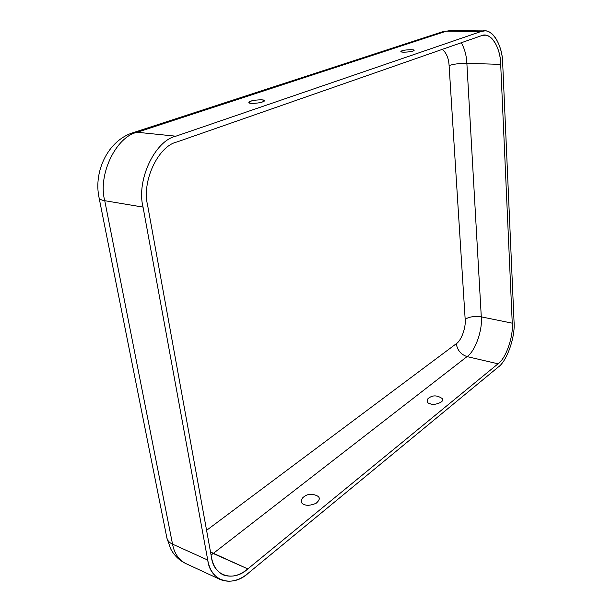 <?xml version="1.0" encoding="UTF-8"?>
<svg xmlns="http://www.w3.org/2000/svg" width="612" height="612" viewBox="0 0 612 612"><rect width="100%" height="100%" fill="white"/><g stroke="black" fill="none" stroke-linecap="round" stroke-linejoin="round"><path stroke-width="0.92" d="M402.046 50.804L400.883 51.622C401.067 52.839 412.327 51.768 412.939 51.064L414.056 50.436C415.372 49.059 402.826 49.962 402.046 50.804C403.538 50.207 406.582 49.832 411.203 49.679C414.385 50.016 414.967 50.475 412.939 51.064C411.455 51.66 408.38 52.043 403.713 52.196C400.554 51.844 399.996 51.385 402.046 50.804M250.859 101.194L248.809 102.663C249.482 104.239 261.171 102.862 262.41 101.975L264.399 100.842C265.692 98.953 252.297 100.116 250.859 101.194C253.047 100.345 256.719 99.886 261.867 99.817C264.988 100.437 265.172 101.156 262.41 101.975C260.207 102.839 256.497 103.298 251.287 103.367C248.204 102.732 248.059 102.005 250.859 101.194M427.734 398.932C426.419 401.594 427.306 403.216 430.389 403.798C433.426 406.047 446.775 401.556 441.589 398.137C436.478 394.916 431.858 395.176 427.734 398.932M304.393 504.563C306.864 505.833 310.728 505.436 315.991 503.37C319.854 500.103 320.321 497.625 317.376 495.957C311.684 493.188 306.742 493.861 302.55 497.961C300.546 501.519 301.158 503.714 304.393 504.563C306.895 505.849 310.797 505.436 316.09 503.316C319.892 499.989 320.283 497.518 317.284 495.896M206.581 530.336L456.284 343.722C461.333 340.67 466.107 327.42 465.166 319.235L449.101 65.53C448.627 58.148 446.355 52.754 442.292 49.373C446.355 52.754 448.627 58.148 449.101 65.53L465.166 319.235C469.481 316.71 474.851 315.922 481.292 316.871L512.252 323.167C513.499 336.631 505.925 358.479 498.046 363.803L247.822 568.9C233.883 582.15 213.573 576.504 211.454 557.172L147.614 205.28C141.51 181.473 158.156 146.123 176.837 142.007L481.262 35.771C490.327 31.22 500.685 47.17 500.692 64.382L512.252 323.167L500.692 64.382L466.872 63.319L481.292 316.871L466.872 63.319C459.849 63.273 453.92 64.015 449.101 65.53C453.92 64.015 459.849 63.273 466.872 63.319L500.692 64.382C500.539 49.74 492.981 34.502 484.574 35.213L481.262 35.771L176.837 142.007C158.156 146.123 141.51 181.473 147.614 205.28L211.454 557.172C212.9 565.595 216.778 571.493 223.082 574.844C231.382 577.759 239.629 575.777 247.822 568.9L213.19 553.493L211.063 555.038L213.19 553.493L210.505 551.97L247.822 568.9L498.046 363.803L467.048 356.597L213.19 553.493L467.048 356.597C460.935 354.516 457.355 350.225 456.284 343.722L206.581 530.336M502.704 63.579C502.72 44.408 491.199 26.492 481.047 31.518L175.874 136.201C154.92 140.653 136.132 180.379 143.047 207.101L207.736 560.057C210.168 581.744 232.988 587.857 248.503 572.993L498.214 367.108C507.004 361.118 515.419 336.784 514.049 321.767L502.704 63.579L514.049 321.767C515.419 336.784 507.004 361.118 498.214 367.108L248.503 572.993C239.3 580.78 230.02 583.022 220.664 579.709C213.68 575.968 209.365 569.412 207.736 560.057L143.047 207.101L104.751 200.705L172.538 544.144L207.736 560.057L172.538 544.144L104.751 200.705C101.301 200.155 99.396 199.107 99.037 197.561C99.396 199.107 101.301 200.155 104.751 200.705L143.047 207.101C136.132 180.379 154.92 140.653 175.874 136.201L137.218 132.269C116.181 136.507 97.622 174.818 104.751 200.705C97.622 174.818 116.181 136.507 137.218 132.269L132.903 132.743L137.218 132.269L175.874 136.201L481.047 31.518L446.377 31.189L137.218 132.269L446.377 31.189L442.361 31.832L446.377 31.189L481.047 31.518L484.658 30.914C494.083 30.095 502.551 47.193 502.704 63.579M441.474 398.052C446.967 401.38 433.541 406.116 430.389 403.798M166.824 537.665C167.459 540.595 169.363 542.76 172.538 544.144C174.259 553.286 178.666 559.75 185.765 563.537C178.666 559.75 174.259 553.286 172.538 544.144C169.363 542.76 167.459 540.595 166.824 537.665L99.037 197.561C93.368 171.268 108.225 140.446 132.903 132.743M498.046 363.803C505.925 358.479 513.499 336.631 512.252 323.167L481.292 316.871C482.707 330.105 475.111 351.472 467.048 356.597L498.046 363.803M467.048 356.597C475.111 351.472 482.707 330.105 481.292 316.871C474.851 315.922 469.481 316.71 465.166 319.235C466.107 327.42 461.333 340.67 456.284 343.722C457.355 350.225 460.935 354.516 467.048 356.597M461.31 42.733C464.646 48.769 466.505 55.631 466.872 63.319C466.505 55.631 464.646 48.769 461.31 42.733M484.658 30.914L450.072 30.6L442.361 31.832L133.255 132.628M220.664 579.709L185.765 563.537C179.217 560.362 174.183 555.466 170.664 548.842L166.931 538.208"/></g></svg>

